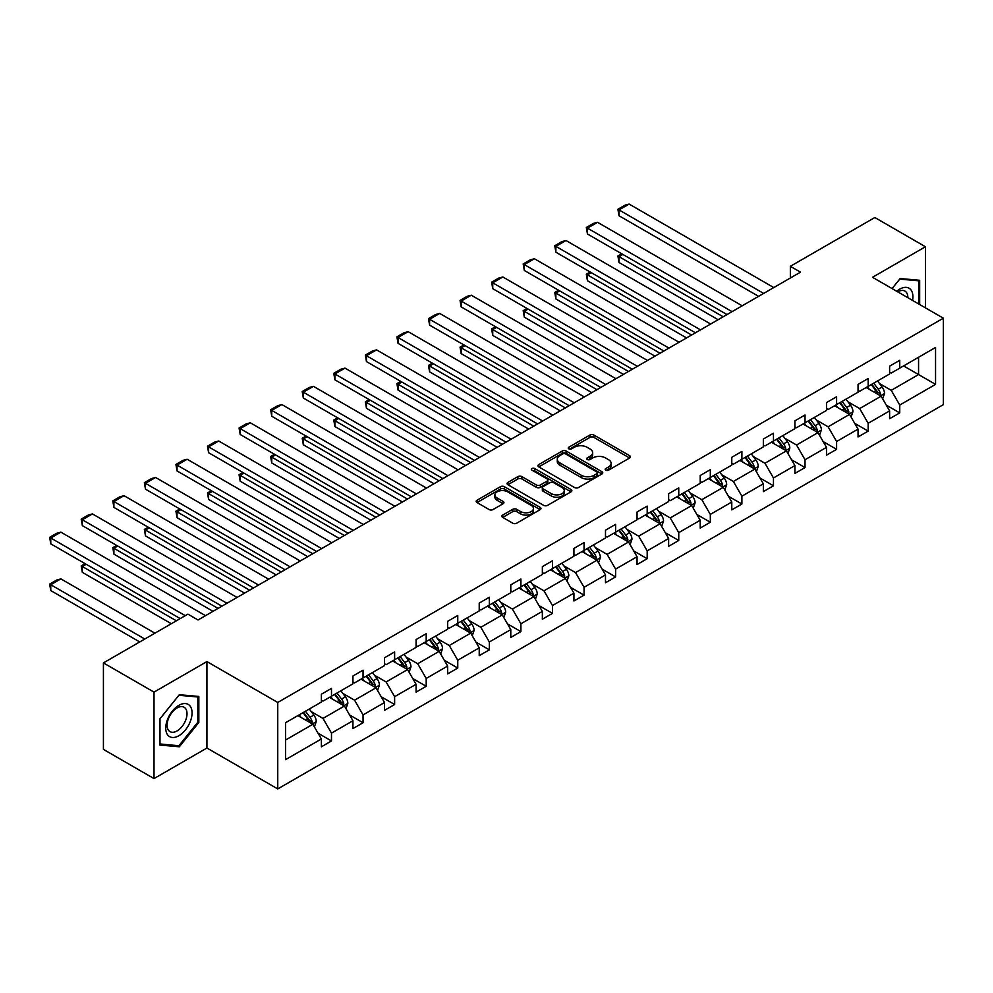 <?xml version="1.0" encoding="UTF-8"?>
<svg xmlns="http://www.w3.org/2000/svg" width="993" height="993" viewBox="0 0 993 993"><rect width="100%" height="100%" fill="white"/><g stroke="black" fill="none" stroke-linecap="round" stroke-linejoin="round"><path stroke-width="1.49" d="M605.755 470.173A1.961 1.13 0 0 0 608.535 470.173L629.636 457.984A2.805 1.626 0 0 0 630.468 456.842A2.805 1.626 0 0 0 629.636 455.688L593.888 435.046A2.805 1.626 0 0 0 589.916 435.046L568.803 447.235A1.961 1.13 0 0 0 568.232 448.029A1.961 1.13 0 0 0 568.803 448.836A1.961 1.13 0 0 0 571.583 448.836L574.326 447.26A8.987 5.188 0 0 1 587.037 447.26L590.016 448.985A8.987 5.188 0 0 1 592.647 452.647A8.987 5.188 0 0 1 590.016 456.321L587.285 457.897A1.961 1.13 0 0 0 586.702 458.704A1.961 1.13 0 0 0 587.285 459.498A1.961 1.13 0 0 0 590.065 459.498L592.796 457.922A8.987 5.188 0 0 1 605.507 457.922L608.486 459.647A8.987 5.188 0 0 1 611.117 463.321A8.987 5.188 0 0 1 608.486 466.983L605.755 468.559A1.961 1.13 0 0 0 605.184 469.366A1.961 1.13 0 0 0 605.755 470.173L605.755 468.559M502.706 515.094A2.805 1.626 0 0 0 501.887 516.248A2.805 1.626 0 0 0 502.706 517.39L512.748 523.187A2.805 1.626 0 0 0 516.72 523.187L540.155 509.645A2.805 1.626 0 0 0 540.974 508.503A2.805 1.626 0 0 0 540.155 507.361L504.394 486.707A2.805 1.626 0 0 0 500.422 486.707L476.988 500.249A2.805 1.626 0 0 0 476.168 501.391A2.805 1.626 0 0 0 476.988 502.532L489.102 509.533A2.805 1.626 0 0 0 493.074 509.533L503.103 503.736A2.805 1.626 0 0 0 503.935 502.595A2.805 1.626 0 0 0 503.103 501.453L497.096 497.977A7.51 4.344 0 0 1 494.899 494.911A7.51 4.344 0 0 1 499.541 490.902A7.51 4.344 0 0 1 507.721 491.845L531.267 505.437A7.51 4.344 0 0 1 533.464 508.503A7.51 4.344 0 0 1 528.822 512.512A7.51 4.344 0 0 1 520.642 511.569L516.72 509.31A2.805 1.626 0 0 0 512.748 509.31L502.706 515.094L502.706 517.39M206.929 661.574L154.014 692.121L103.421 662.914L103.421 749.38L154.014 778.586L206.929 748.027L277.755 788.926L277.755 702.461L206.929 661.574L206.929 748.027M925.439 307.855L925.439 246.748L872.524 277.295L943.35 318.194L277.755 702.461M925.439 246.748L874.845 217.529L790.354 266.31L790.354 278.003M103.421 662.914L187.913 614.133L198.029 619.98L800.482 272.156L790.354 266.31M574.525 487.513A2.805 1.626 0 0 0 578.497 487.513L601.932 473.984A2.805 1.626 0 0 0 602.751 472.829A2.805 1.626 0 0 0 601.932 471.687L566.171 451.045A2.805 1.626 0 0 0 562.199 451.045L538.765 464.575A2.805 1.626 0 0 0 537.945 465.729A2.805 1.626 0 0 0 538.765 466.871L574.525 487.513M532.695 470.595A1.961 1.13 0 0 1 534.693 470.868L534.693 468.535L571.037 489.524A2.805 1.626 0 0 1 571.869 490.666A2.805 1.626 0 0 1 571.037 491.82L547.602 505.35A2.805 1.626 0 0 1 543.63 505.35L507.87 484.708L507.87 482.412A2.805 1.626 0 0 0 507.051 483.554A2.805 1.626 0 0 0 507.87 484.708M507.87 482.412L517.912 476.615A2.805 1.626 0 0 1 521.884 476.615L536.381 484.994A2.805 1.626 0 0 0 540.353 484.994L547.006 481.146A2.805 1.626 0 0 0 547.826 480.004A2.805 1.626 0 0 0 547.006 478.862L531.913 470.136A1.961 1.13 0 0 1 531.329 469.341A1.961 1.13 0 0 1 532.546 468.286A1.961 1.13 0 0 1 534.693 468.535M154.014 692.121L154.014 778.586M285.55 722.73L321.372 702.051L321.372 694.231L331.488 688.385L331.488 696.217L352.937 683.829L352.937 675.997L363.053 670.163L363.053 677.983L384.514 665.608L384.514 657.776L394.631 651.929L394.631 659.762L416.079 647.374L416.079 639.554L426.196 633.708L426.196 641.54L447.644 629.152L447.644 621.32L457.761 615.474L457.761 623.306L479.222 610.918L479.222 603.099L489.338 597.252L489.338 605.085L510.787 592.697L510.787 584.865L520.903 579.031L520.903 586.851L542.352 574.475L542.352 566.643L552.48 560.797L552.48 568.629L573.929 556.241L573.929 548.421L584.045 542.575L584.045 550.407L605.494 538.02L605.494 530.188L615.61 524.354L615.61 532.174L637.059 519.786L637.059 511.966L647.188 506.12L647.188 513.952L668.637 501.564L668.637 493.732L678.753 487.898L678.753 495.718L700.202 483.343L700.202 475.51L710.318 469.664L710.318 477.496L731.779 465.109L731.779 457.289L741.895 451.443L741.895 459.275L763.344 446.887L763.344 439.055L773.46 433.221L773.46 441.041L794.909 428.653L794.909 420.833L805.025 414.987L805.025 422.819L826.486 410.432L826.486 402.599L836.602 396.766L836.602 404.585L858.051 392.21L858.051 384.378L868.167 378.532L868.167 386.364L889.616 373.976L889.616 366.156L899.745 360.31L899.745 368.142L935.555 347.463L935.555 384.378L899.745 405.057L899.745 412.889L889.616 418.723L889.616 410.903L868.167 423.279L868.167 431.111L858.051 436.957L858.051 429.125L836.602 441.513L836.602 449.345L826.486 455.179L826.486 447.359L805.025 459.734L805.025 467.566L794.909 473.413L794.909 465.58L773.46 477.968L773.46 485.788L763.344 491.634L763.344 483.802L741.895 496.19L741.895 504.022L731.779 509.856L731.779 502.036L710.318 514.411L710.318 522.244L700.202 528.09L700.202 520.258L678.753 532.645L678.753 540.477L668.637 546.311L668.637 538.491L647.188 550.867L647.188 558.699L637.059 564.545L637.059 556.713L615.61 569.101L615.61 576.921L605.494 582.767L605.494 574.935L584.045 587.322L584.045 595.155L573.929 600.988L573.929 593.169L552.48 605.544L552.48 613.376L542.352 619.222L542.352 611.39L520.903 623.778L520.903 631.61L510.787 637.444L510.787 629.612L489.338 641.999L489.338 649.832L479.222 655.678L479.222 647.846L457.761 660.233L457.761 668.053L447.644 673.899L447.644 666.067L426.196 678.455L426.196 686.287L416.079 692.121L416.079 684.301L394.631 696.676L394.631 704.509L384.514 710.355L384.514 702.523L363.053 714.91L363.053 722.743L352.937 728.577L352.937 720.744L331.488 733.132L331.488 740.964L321.372 746.81L321.372 738.978L285.55 759.657L285.55 722.73M277.755 788.926L943.35 404.647L943.35 318.194M329.465 697.384L344.434 706.023L322.986 718.411L311.281 711.646M322.986 718.411L331.488 733.132M344.434 706.023L352.937 720.744M321.372 700.189L322.986 701.12L331.488 696.217M361.03 679.15L376.012 687.801L354.563 700.189L342.846 693.424M354.563 700.189L363.053 714.91M376.012 687.801L384.514 702.523M352.937 681.955L354.563 682.899L363.053 677.983M392.607 660.928L407.577 669.58L386.128 681.955L374.411 675.203M386.128 681.955L394.631 696.676M407.577 669.58L416.079 684.301M384.514 663.734L386.128 664.665L394.631 659.762M424.172 642.707L439.154 651.346L417.693 663.734L405.988 656.969M417.693 663.734L426.196 678.455M439.154 651.346L447.644 666.067M416.079 645.512L417.693 646.443L426.196 641.54M455.737 624.473L470.719 633.124L449.27 645.512L437.553 638.747M449.27 645.512L457.761 660.233M470.719 633.124L479.222 647.846M447.644 627.278L449.27 628.221L457.761 623.306M487.315 606.251L502.284 614.89L480.835 627.278L469.118 620.513M480.835 627.278L489.338 641.999M502.284 614.89L510.787 629.612M479.222 609.057L480.835 609.987L489.338 605.085M518.88 588.03L533.862 596.669L512.4 609.057L500.695 602.292M512.4 609.057L520.903 623.778M533.862 596.669L542.352 611.39M510.787 590.823L512.4 591.766L520.903 586.851M550.457 569.796L565.427 578.447L543.978 590.823L532.26 584.07M543.978 590.823L552.48 605.544M565.427 578.447L573.929 593.169M542.352 572.601L543.978 573.532L552.48 568.629M582.022 551.574L596.992 560.213L575.543 572.601L563.838 565.836M575.543 572.601L584.045 587.322M596.992 560.213L605.494 574.935M573.929 554.379L575.543 555.31L584.045 550.407M613.587 533.34L628.569 541.992L607.12 554.379L595.403 547.615M607.12 554.379L615.61 569.101M628.569 541.992L637.059 556.713M605.494 536.146L607.12 537.089L615.61 532.174M645.165 515.119L660.134 523.758L638.685 536.146L626.968 529.381M638.685 536.146L647.188 550.867M660.134 523.758L668.637 538.491M637.059 517.924L638.685 518.855L647.188 513.952M676.73 496.897L691.699 505.536L670.25 517.924L658.545 511.159M670.25 517.924L678.753 532.645M691.699 505.536L700.202 520.258M668.637 499.69L670.25 500.633L678.753 495.718M708.294 478.663L723.276 487.315L701.828 499.69L690.11 492.938M701.828 499.69L710.318 514.411M723.276 487.315L731.779 502.036M700.202 481.468L701.828 482.399L710.318 477.496M739.872 460.442L754.841 469.081L733.393 481.468L721.675 474.704M733.393 481.468L741.895 496.19M754.841 469.081L763.344 483.802M731.779 463.247L733.393 464.178L741.895 459.275M771.437 442.208L786.419 450.859L764.958 463.247L753.253 456.482M764.958 463.247L773.46 477.968M786.419 450.859L794.909 465.58M763.344 445.013L764.958 445.956L773.46 441.041M803.002 423.986L817.984 432.625L796.535 445.013L784.818 438.248M796.535 445.013L805.025 459.734M817.984 432.625L826.486 447.359M794.909 426.791L796.535 427.722L805.025 422.819M834.579 405.765L849.549 414.404L828.1 426.791L816.383 420.027M828.1 426.791L836.602 441.513M849.549 414.404L858.051 429.125M826.486 408.557L828.1 409.501L836.602 404.585M866.144 387.531L881.126 396.182L859.665 408.557L847.96 401.805M859.665 408.557L868.167 423.279M881.126 396.182L889.616 410.903M858.051 390.336L859.665 391.267L868.167 386.364M903.58 365.921L918.562 374.56L891.242 390.336L879.525 383.571M891.242 390.336L899.745 405.057M935.555 384.378L918.562 374.56L918.562 357.269L935.555 347.463M889.616 372.114L891.242 373.045L899.745 368.142M285.55 740.033L312.869 724.257L297.9 715.605M312.869 724.257L321.372 738.978M886.277 405.119L899.745 412.889M854.712 423.341L868.167 431.111M823.147 441.575L836.602 449.345M791.57 459.796L805.025 467.566M760.005 478.018L773.46 485.788M728.44 496.252L741.895 504.022M696.863 514.473L710.318 522.244M665.298 532.707L678.753 540.477M633.72 550.929L647.188 558.699M602.155 569.15L615.61 576.921M570.59 587.384L584.045 595.155M539.013 605.606L552.48 613.376M507.448 623.84L520.903 631.61M475.883 642.061L489.338 649.832M444.305 660.283L457.761 668.053M412.74 678.517L426.196 686.287M381.175 696.738L394.631 704.509M349.598 714.972L363.053 722.743M318.033 733.194L331.488 740.964M919.667 304.516L919.667 280.287L900.142 278.536L892.074 288.578L899.745 279.12L918.662 280.808L918.662 303.932M198.836 722.494L198.836 696.453L179.311 694.715L159.774 719.006L159.774 745.048L179.311 746.786L198.836 722.494L197.83 721.911M606.537 470.446L608.486 469.329A8.987 5.188 0 0 0 611.117 465.655L611.117 463.321M592.647 452.647L592.647 454.993A8.987 5.188 0 0 1 590.016 458.654L588.067 459.784M629.599 458.009L593.888 437.379A2.805 1.626 0 0 0 589.916 437.379L569.597 449.121M601.895 474.009L566.171 453.379A2.805 1.626 0 0 0 562.199 453.379L538.802 466.896M596.967 473.636A1.961 1.13 0 0 0 597.538 472.829A1.961 1.13 0 0 0 596.967 472.035L565.576 453.913A1.961 1.13 0 0 0 562.795 453.913L559.915 455.576A8.987 5.188 0 0 0 557.284 459.25A8.987 5.188 0 0 0 559.915 462.912L581.377 475.299A8.987 5.188 0 0 0 594.087 475.299L596.967 473.636L596.967 475.97A1.961 1.13 0 0 0 597.538 475.175L597.538 472.829M557.284 459.25L557.284 461.584A8.987 5.188 0 0 0 559.915 465.258L559.915 462.912M596.967 475.97L594.087 477.633A8.987 5.188 0 0 1 581.377 477.633L559.915 465.258M507.907 484.721L517.912 478.961L517.912 476.615M547.826 480.004L547.826 482.337A2.805 1.626 0 0 1 547.006 483.492L540.353 487.327A2.805 1.626 0 0 1 536.381 487.327L521.884 478.961A2.805 1.626 0 0 0 517.912 478.961M534.693 470.868L571 491.833M551.425 493.682A7.51 4.344 0 0 0 559.618 494.613A7.51 4.344 0 0 0 564.26 490.616A7.51 4.344 0 0 0 562.05 487.538L553.759 482.759A2.805 1.626 0 0 0 549.787 482.759L543.134 486.595A2.805 1.626 0 0 0 542.315 487.749A2.805 1.626 0 0 0 543.134 488.891L551.425 493.682L551.425 496.016A7.51 4.344 0 0 0 559.618 496.959A7.51 4.344 0 0 0 564.26 492.95L564.26 490.616M542.315 487.749L542.315 490.083A2.805 1.626 0 0 0 543.134 491.225L543.134 488.891M551.425 496.016L543.134 491.225M533.464 508.503L533.464 510.836A7.51 4.344 0 0 1 528.822 514.846A7.51 4.344 0 0 1 520.642 513.902L516.72 511.643A2.805 1.626 0 0 0 512.748 511.643L502.743 517.415M494.899 494.911L494.899 497.245A7.51 4.344 0 0 0 497.096 500.311L497.096 497.977M503.103 501.453L503.103 503.736L497.096 500.311M540.155 507.361L540.155 509.645L504.394 489.053A2.805 1.626 0 0 0 500.422 489.053L477.025 502.557M177.238 745.594L179.311 746.786M882.665 398.838L884.515 393.464A7.584 4.382 -120 0 0 882.094 387.009L877.551 380.94M869.409 389.417L867.435 386.786M723.177 316.792L619.011 256.653L619.011 262.5L718.113 319.709M879.997 395.537L880.431 393.787A7.584 4.382 -120 0 0 878.259 389.231L873.716 383.161M871.817 384.266L876.807 390.932A3.86 2.234 60 0 1 877.514 392.111L880.431 393.787M871.283 384.564L875.826 390.634A7.584 4.382 60 0 1 877.713 394.209M622.859 254.431L619.011 256.653L617.907 256.008L621.742 253.786M619.011 262.5L617.907 256.008M763.642 293.419L619.011 209.92L619.011 215.754L758.59 296.336M773.77 287.573L629.128 204.074L619.011 209.92L617.907 209.275L624.982 205.191L629.128 204.074M619.011 215.754L617.907 209.275M851.088 417.072L852.95 411.698A7.584 4.382 -120 0 0 850.529 405.231L845.986 399.174M837.844 407.639L835.87 405.007M691.6 335.013L587.446 274.875L587.446 280.721L686.548 337.93M848.432 413.758L848.854 412.021A7.584 4.382 -120 0 0 846.681 407.453L842.138 401.395M840.239 402.488L845.242 409.166A3.86 2.234 60 0 1 845.949 410.332L848.854 412.021M839.718 402.798L844.261 408.855A7.584 4.382 60 0 1 846.148 412.443M591.294 272.653L587.446 274.875L586.329 274.242L590.177 272.02M587.446 280.721L586.329 274.242M819.523 435.294L821.385 429.919A7.584 4.382 -120 0 0 818.964 423.465L814.421 417.395M806.266 425.873L804.305 423.241M660.035 353.235L555.869 293.109L555.869 298.943L654.97 356.164M816.867 431.98L817.289 430.242A7.584 4.382 -120 0 0 815.116 425.687L810.573 419.617M808.674 420.709L813.677 427.387A3.86 2.234 60 0 1 814.372 428.566L817.289 430.242M808.141 421.02L812.684 427.089A7.584 4.382 60 0 1 814.583 430.664M559.717 290.887L555.869 293.109L554.764 292.463L558.612 290.241M555.869 298.943L554.764 292.463M732.077 311.641L587.446 228.142L587.446 233.988L727.013 314.57M742.193 305.807L597.563 222.308L587.446 228.142L586.329 227.496L593.417 223.413L597.563 222.308M587.446 233.988L586.329 227.496M700.512 329.875L555.869 246.376L555.869 252.21L695.448 332.792M710.628 324.028L565.998 240.529L555.869 246.376L554.764 245.73L561.839 241.634L565.998 240.529M555.869 252.21L554.764 245.73M912.555 300.407A18.606 10.737 120 0 0 896.741 291.284M907.85 297.701A14.088 8.13 120 0 0 904.933 291.086A14.088 8.13 120 0 0 897.746 291.868M917.408 280.088L918.662 280.808M190.296 721.539A18.606 10.737 120 0 0 185.48 703.565A18.606 10.737 120 0 0 167.507 719.503A18.606 10.737 120 0 0 172.323 737.464A18.606 10.737 120 0 0 190.296 721.539M185.679 720.223A14.088 8.13 120 0 0 184.102 707.252A14.088 8.13 120 0 0 168.438 718.684A14.088 8.13 120 0 0 170.014 731.642A14.088 8.13 120 0 0 185.679 720.223M159.985 744.055L159.985 718.82L178.901 695.286L197.83 696.974L197.83 722.209L178.901 745.743L159.774 743.943M196.564 696.254L197.83 696.974M787.945 453.528L789.807 448.141A7.584 4.382 -120 0 0 787.387 441.686L782.844 435.629M774.701 444.094L772.728 441.463M628.47 371.469L524.304 311.33L524.304 317.177L623.405 374.386M785.289 450.214L785.724 448.476A7.584 4.382 -120 0 0 783.551 443.908L779.009 437.839M777.109 438.943L782.099 445.621A3.86 2.234 60 0 1 782.807 446.788L785.724 448.476M776.576 439.241L781.119 445.311A7.584 4.382 60 0 1 783.005 448.898M528.152 309.108L524.304 311.33L523.187 310.685L527.035 308.463M524.304 317.177L523.187 310.685M668.934 348.096L524.304 264.597L524.304 270.444L663.883 351.026M679.051 342.262L534.42 258.751L524.304 264.597L523.187 263.952L530.274 259.868L534.42 258.751M524.304 270.444L523.187 263.952M756.381 471.749L758.242 466.375A7.584 4.382 -120 0 0 755.822 459.92L751.279 453.851M743.136 462.316L741.163 459.697M596.892 389.69L492.739 329.564L492.739 335.398L591.84 392.62M753.724 468.435L754.146 466.698A7.584 4.382 -120 0 0 751.974 462.13L747.431 456.072M745.532 457.165L750.534 463.843A3.86 2.234 60 0 1 751.242 465.009L754.146 466.698M745.011 457.475L749.554 463.532A7.584 4.382 60 0 1 751.44 467.12M496.587 327.342L492.739 329.564L491.622 328.919L495.47 326.697M492.739 335.398L491.622 328.919M637.369 366.33L492.739 282.819L492.739 288.665L632.305 369.247M647.486 360.484L502.855 276.985L492.739 282.819L491.622 282.186L498.709 278.09L502.855 276.985M492.739 288.665L491.622 282.186M724.816 489.971L726.677 484.596A7.584 4.382 -120 0 0 724.257 478.142L719.714 472.072M711.559 480.55L709.585 477.918M565.327 407.924L461.162 347.786L461.162 353.632L560.263 410.841M722.159 486.669L722.581 484.919A7.584 4.382 -120 0 0 720.409 480.364L715.866 474.294M713.967 475.399L718.969 482.064A3.86 2.234 60 0 1 719.664 483.243L722.581 484.919M713.433 475.697L717.976 481.766A7.584 4.382 60 0 1 719.875 485.341M465.009 345.564L461.162 347.786L460.057 347.14L463.905 344.919M461.162 353.632L460.057 347.14M605.804 384.552L461.162 301.053L461.162 306.887L600.74 387.469M615.921 378.705L471.29 295.206L461.162 301.053L460.057 300.407L467.132 296.324L471.29 295.206M461.162 306.887L460.057 300.407M693.238 508.205L695.1 502.83A7.584 4.382 -120 0 0 692.68 496.363L688.137 490.306M679.994 498.771L678.02 496.14M533.75 426.146L429.597 366.007L429.597 371.854L528.698 429.063M690.582 504.891L691.004 503.153A7.584 4.382 -120 0 0 688.844 498.585L684.301 492.528M682.39 493.62L687.392 500.298A3.86 2.234 60 0 1 688.099 501.465L691.004 503.153M681.868 493.931L686.411 499.988A7.584 4.382 60 0 1 688.298 503.575M433.444 363.786L429.597 366.007L428.479 365.374L432.327 363.153M429.597 371.854L428.479 365.374M574.227 402.773L429.597 319.274L429.597 325.121L569.175 405.703M584.343 396.939L439.713 313.44L429.597 319.274L428.479 318.629L435.567 314.545L439.713 313.44M429.597 325.121L428.479 318.629M661.673 526.427L663.535 521.052A7.584 4.382 -120 0 0 661.115 514.597L656.572 508.528M648.417 517.005L646.455 514.374M502.185 444.368L398.032 384.241L398.032 390.075L497.121 447.297M659.017 523.112L659.439 521.375A7.584 4.382 -120 0 0 657.267 516.819L652.724 510.75M650.825 511.842L655.827 518.52A3.86 2.234 60 0 1 656.522 519.699L659.439 521.375M650.291 512.152L654.846 518.222A7.584 4.382 60 0 1 656.733 521.797M401.867 382.02L398.032 384.241L396.915 383.596L400.762 381.374M398.032 390.075L396.915 383.596M542.662 421.007L398.032 337.508L398.032 343.342L537.598 423.924M552.778 415.161L408.148 331.662L398.032 337.508L396.915 336.863L404.002 332.767L408.148 331.662M398.032 343.342L396.915 336.863M630.108 544.648L631.97 539.273A7.584 4.382 -120 0 0 629.55 532.819L625.007 526.762M616.852 535.227L614.878 532.596M470.62 462.601L366.454 402.463L366.454 408.309L465.556 465.518M627.452 541.346L627.874 539.609A7.584 4.382 -120 0 0 625.702 535.041L621.159 528.971M619.26 530.076L624.262 536.754A3.86 2.234 60 0 1 624.957 537.921L627.874 539.609M618.726 530.374L623.269 536.443A7.584 4.382 60 0 1 625.156 540.031M370.302 400.241L366.454 402.463L365.35 401.817L369.185 399.596M366.454 408.309L365.35 401.817M511.085 439.229L366.454 355.73L366.454 361.576L506.033 442.158M521.213 433.395L376.57 349.884L366.454 355.73L365.35 355.084L372.425 351.001L376.57 349.884M366.454 361.576L365.35 355.084M598.531 562.882L600.393 557.507A7.584 4.382 -120 0 0 597.972 551.053L593.429 544.983M585.287 553.449L583.313 550.83M439.043 480.823L334.889 420.697L334.889 426.531L433.991 483.752M595.874 559.568L596.296 557.83A7.584 4.382 -120 0 0 594.124 553.262L589.581 547.205M587.682 548.297L592.684 554.975A3.86 2.234 60 0 1 593.392 556.142L596.296 557.83M587.161 548.608L591.704 554.665A7.584 4.382 60 0 1 593.591 558.252M338.737 418.475L334.889 420.697L333.772 420.051L337.62 417.83M334.889 426.531L333.772 420.051M566.966 581.104L568.828 575.729A7.584 4.382 -120 0 0 566.407 569.274L561.864 563.205M553.709 571.683L551.748 569.051M407.478 499.057L303.324 438.918L303.324 444.765L402.413 501.974M564.309 577.802L564.732 576.052A7.584 4.382 -120 0 0 562.559 571.496L558.016 565.427M556.117 566.531L561.119 573.197A3.86 2.234 60 0 1 561.815 574.376L564.732 576.052M555.583 566.829L560.126 572.899A7.584 4.382 60 0 1 562.026 576.474M307.16 436.697L303.324 438.918L302.207 438.273L306.055 436.051M303.324 444.765L302.207 438.273M535.401 599.338L537.25 593.963A7.584 4.382 -120 0 0 534.83 587.496L530.287 581.439M522.144 589.904L520.171 587.273M375.913 517.279L271.747 457.14L271.747 462.986L370.848 520.195M532.732 596.023L533.167 594.286A7.584 4.382 -120 0 0 530.994 589.718L526.451 583.661M524.552 584.753L529.542 591.431A3.86 2.234 60 0 1 530.25 592.598L533.167 594.286M524.019 585.063L528.561 591.12A7.584 4.382 60 0 1 530.448 594.708M275.595 454.918L271.747 457.14L270.642 456.507L274.478 454.285M271.747 462.986L270.642 456.507M503.823 617.559L505.685 612.184A7.584 4.382 -120 0 0 503.265 605.73L498.722 599.66M490.579 608.138L488.606 605.507M344.335 535.5L240.182 475.374L240.182 481.208L339.283 538.429M501.167 614.245L501.589 612.507A7.584 4.382 -120 0 0 499.417 607.952L494.874 601.882M492.975 602.974L497.977 609.652A3.86 2.234 60 0 1 498.685 610.832L501.589 612.507M492.454 603.285L496.996 609.354A7.584 4.382 60 0 1 498.883 612.929M244.03 473.152L240.182 475.374L239.065 474.728L242.913 472.507M240.182 481.208L239.065 474.728M472.258 635.781L474.12 630.406A7.584 4.382 -120 0 0 471.7 623.952L467.157 617.894M459.002 626.36L457.041 623.728M312.77 553.734L208.604 493.595L208.604 499.442L307.706 556.651M469.602 632.479L470.024 630.741A7.584 4.382 -120 0 0 467.852 626.173L463.309 620.104M461.41 621.208L466.412 627.886A3.86 2.234 60 0 1 467.107 629.053L470.024 630.741M460.876 621.506L465.419 627.576A7.584 4.382 60 0 1 467.318 631.151M212.452 491.374L208.604 493.595L207.5 492.95L211.348 490.728M208.604 499.442L207.5 492.95M440.681 654.015L442.543 648.64A7.584 4.382 -120 0 0 440.122 642.186L435.579 636.116M427.437 644.581L425.463 641.962M281.205 571.956L177.039 511.829L177.039 517.663L276.141 574.885M438.025 650.7L438.459 648.963A7.584 4.382 -120 0 0 436.287 644.395L431.744 638.338M429.845 639.43L434.835 646.108A3.86 2.234 60 0 1 435.542 647.275L438.459 648.963M429.311 639.74L433.854 645.798A7.584 4.382 60 0 1 435.741 649.385M180.887 509.608L177.039 511.829L175.922 511.184L179.77 508.962M177.039 517.663L175.922 511.184M409.116 672.236L410.978 666.862A7.584 4.382 -120 0 0 408.557 660.407L404.014 654.337M395.872 662.815L393.898 660.184M249.628 590.19L145.475 530.051L145.475 535.897L244.576 593.106M406.46 668.934L406.882 667.184A7.584 4.382 -120 0 0 404.71 662.629L400.167 656.559M398.267 657.664L403.27 664.329A3.86 2.234 60 0 1 403.977 665.509L406.882 667.184M397.746 657.962L402.289 664.032A7.584 4.382 60 0 1 404.176 667.606M149.322 527.829L145.475 530.051L144.357 529.406L148.205 527.184M145.475 535.897L144.357 529.406M377.551 690.47L379.413 685.096A7.584 4.382 -120 0 0 376.992 678.629L372.449 672.571M364.294 681.037L362.321 678.405M218.063 608.411L113.897 548.273L113.897 554.119L212.998 611.328M374.895 687.156L375.317 685.418A7.584 4.382 -120 0 0 373.145 680.85L368.602 674.793M366.702 675.885L371.705 682.563A3.86 2.234 60 0 1 372.4 683.73L375.317 685.418M366.169 676.196L370.712 682.253A7.584 4.382 60 0 1 372.611 685.84M117.745 546.051L113.897 548.273L112.792 547.639L116.64 545.418M113.897 554.119L112.792 547.639M345.974 708.692L347.835 703.317A7.584 4.382 -120 0 0 345.415 696.863L340.872 690.793M332.729 699.271L330.756 696.639M176.369 620.799L82.332 566.506L82.332 572.34L171.317 623.716M343.317 705.378L343.739 703.64A7.584 4.382 -120 0 0 341.58 699.084L337.037 693.015M335.125 694.107L340.127 700.785A3.86 2.234 60 0 1 340.835 701.964L343.739 703.64M334.604 694.417L339.147 700.487A7.584 4.382 60 0 1 341.033 704.062M86.18 564.285L82.332 566.506L81.215 565.861L85.063 563.639M82.332 572.34L81.215 565.861M314.409 726.913L316.271 721.539A7.584 4.382 -120 0 0 313.85 715.084L309.307 709.027M144.804 639.02L50.767 584.728L60.883 578.882L154.92 633.186M301.152 717.492L299.191 714.861M50.767 590.574L49.65 584.083L50.767 584.728L50.767 590.574L139.74 641.95M311.752 723.612L312.174 721.861A7.584 4.382 -120 0 0 310.002 717.306L305.459 711.236M303.56 712.341L308.562 719.006A3.86 2.234 60 0 1 309.257 720.186L312.174 721.861M303.039 712.639L307.582 718.709A7.584 4.382 60 0 1 309.468 722.283M49.65 584.083L56.738 579.999L60.883 578.882M479.52 457.463L334.889 373.951L334.889 379.798L474.468 460.38M489.636 451.616L345.005 368.118L334.889 373.951L333.772 373.318L340.86 369.222L345.005 368.118M334.889 379.798L333.772 373.318M447.955 475.684L303.324 392.185L303.324 398.019L442.89 478.601M458.071 469.838L313.44 386.339L303.324 392.185L302.207 391.54L309.295 387.456L313.44 386.339M303.324 398.019L302.207 391.54M416.377 493.906L271.747 410.407L271.747 416.253L411.325 496.835M426.506 488.072L281.863 404.561L271.747 410.407L270.642 409.761L277.717 405.678L281.863 404.561M271.747 416.253L270.642 409.761M384.812 512.14L240.182 428.641L240.182 434.475L379.748 515.057M394.929 506.293L250.298 422.795L240.182 428.641L239.065 427.995L246.152 423.899L250.298 422.795M240.182 434.475L239.065 427.995M353.247 530.361L208.604 446.862L208.604 452.709L348.183 533.291M363.364 524.527L218.733 441.016L208.604 446.862L207.5 446.217L214.575 442.133L218.733 441.016M208.604 452.709L207.5 446.217M321.67 548.595L177.039 465.084L177.039 470.93L316.618 551.512M331.786 542.749L187.156 459.25L177.039 465.084L175.922 464.451L183.01 460.355L187.156 459.25M177.039 470.93L175.922 464.451M290.105 566.817L145.475 483.318L145.475 489.152L285.041 569.734M300.221 560.971L155.591 477.472L145.475 483.318L144.357 482.672L151.445 478.589L155.591 477.472M145.475 489.152L144.357 482.672M258.54 585.038L113.897 501.539L113.897 507.386L253.476 587.968M268.656 579.204L124.026 495.693L113.897 501.539L112.792 500.894L119.868 496.81L124.026 495.693M113.897 507.386L112.792 500.894M226.963 603.272L82.332 519.773L82.332 525.607L221.911 606.189M237.079 597.426L92.448 513.927L82.332 519.773L81.215 519.128L88.303 515.032L92.448 513.927M82.332 525.607L81.215 519.128M185.281 615.66L50.767 537.995L50.767 543.841L180.217 618.577M205.514 615.66L60.883 532.149L50.767 537.995L49.65 537.35L56.738 533.266L60.883 532.149M50.767 543.841L49.65 537.35M608.486 469.329L608.486 466.983M587.285 459.498L587.285 457.897M590.016 458.654L590.016 456.321M568.803 448.836L568.803 447.235M589.916 437.379L589.916 435.046M593.888 437.379L593.888 435.046M629.636 457.984L629.636 455.688M538.765 466.871L538.765 464.575M562.199 453.379L562.199 451.045M566.171 453.379L566.171 451.045M601.932 473.984L601.932 471.687M581.377 477.633L581.377 475.299M594.087 477.633L594.087 475.299M521.884 478.961L521.884 476.615M536.381 487.327L536.381 484.994M540.353 487.327L540.353 484.994M547.006 483.492L547.006 481.146M571.037 491.82L571.037 489.524M512.748 511.643L512.748 509.31M516.72 511.643L516.72 509.31M520.642 513.902L520.642 511.569M476.988 502.532L476.988 500.249M500.422 489.053L500.422 486.707M504.394 489.053L504.394 486.707M880.58 395.859L884.465 393.613M878.259 389.231L882.094 387.009M873.666 391.875L875.826 390.634M849.003 414.093L852.9 411.834M846.681 407.453L850.529 405.231M842.101 410.109L844.261 408.855M817.438 432.315L821.335 430.068M815.116 425.687L818.964 423.465M810.536 428.331L812.684 427.089M785.873 450.537L789.758 448.29M783.551 443.908L787.387 441.686M778.959 446.552L781.119 445.311M754.295 468.77L758.193 466.524M751.974 462.13L755.822 459.92M747.394 464.786L749.554 463.532M722.73 486.992L726.628 484.745M720.409 480.364L724.257 478.142M715.829 483.008L717.976 481.766M691.153 505.226L695.05 502.967M688.844 498.585L692.68 496.363M684.251 501.229L686.411 499.988M659.588 523.448L663.485 521.201M657.267 516.819L661.115 514.597M652.686 519.463L654.846 518.222M628.023 541.669L631.92 539.422M625.702 535.041L629.55 532.819M621.109 537.685L623.269 536.443M596.445 559.903L600.343 557.656M594.124 553.262L597.972 551.053M589.544 555.919L591.704 554.665M564.88 578.125L568.778 575.878M562.559 571.496L566.407 569.274M557.979 574.14L560.126 572.899M533.315 596.359L537.201 594.099M530.994 589.718L534.83 587.496M526.402 592.362L528.561 591.12M501.738 614.58L505.636 612.333M499.417 607.952L503.265 605.73M494.837 610.596L496.996 609.354M470.173 632.802L474.071 630.555M467.852 626.173L471.7 623.952M463.272 628.817L465.419 627.576M438.608 651.036L442.493 648.789M436.287 644.395L440.122 642.186M431.694 647.051L433.854 645.798M407.031 669.257L410.928 667.011M404.71 662.629L408.557 660.407M400.129 665.273L402.289 664.032M375.466 687.491L379.363 685.232M373.145 680.85L376.992 678.629M368.564 683.494L370.712 682.253M343.888 705.713L347.786 703.466M341.58 699.084L345.415 696.863M336.987 701.728L339.147 700.487M312.323 723.934L316.221 721.688M310.002 717.306L313.85 715.084M305.422 719.95L307.582 718.709"/></g></svg>
